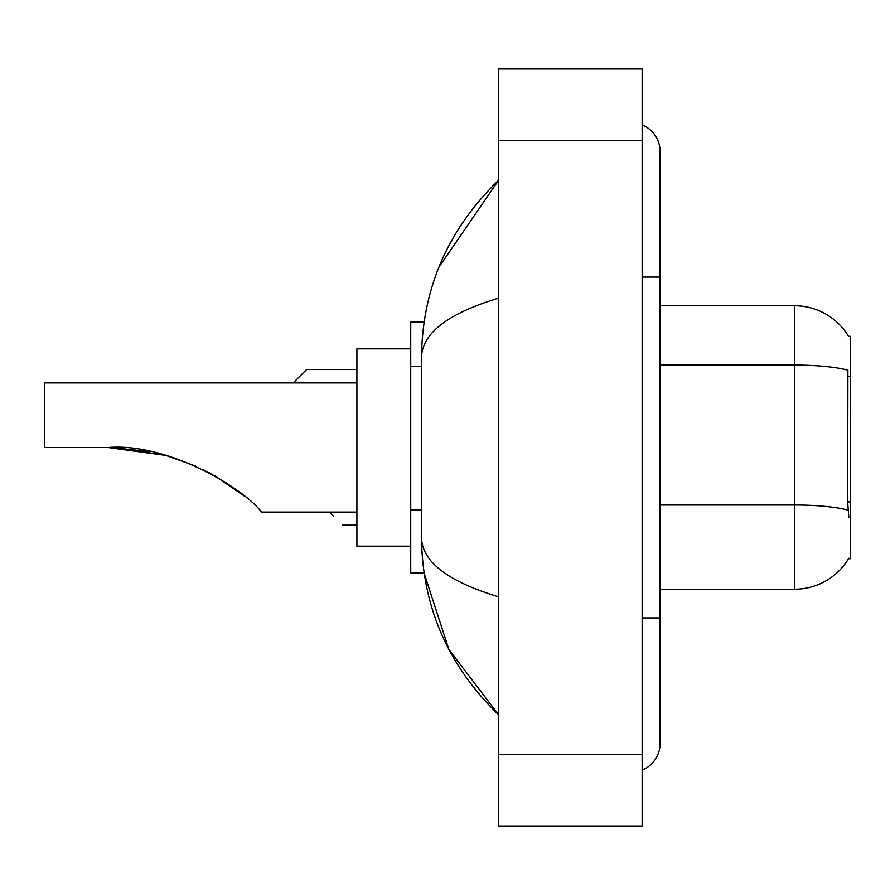 <?xml version="1.0" encoding="UTF-8"?>
<svg xmlns="http://www.w3.org/2000/svg" width="895" height="895" viewBox="0 0 895 895"><rect width="100%" height="100%" fill="white"/><g stroke="black" fill="none" stroke-linecap="round" stroke-linejoin="round"><path stroke-width="1.34" d="M660.085 589.223L794.637 589.223A62.784 62.784 0 0 0 848.807 558.189L848.482 558.726L850.25 558.726L850.25 336.274L848.617 336.498A62.784 62.784 0 0 0 794.637 305.777A62.784 62.784 0 0 1 848.482 336.274A62.784 62.784 0 0 0 794.637 305.777L660.085 305.777M424.107 321.92L410.727 321.92L410.727 573.08L424.107 573.08L448.921 649.524L498.627 714.803C447.97 665.623 422.25 606.541 421.489 537.559C422.06 561.713 447.78 581.47 498.627 596.853M642.151 617.93L660.085 617.93L660.085 151.49A28.707 28.707 0 0 0 642.151 124.886A28.707 28.707 0 0 1 660.085 151.49A28.707 28.707 0 0 0 642.151 124.886M642.151 770.114A28.707 28.707 0 0 0 660.085 743.51A28.707 28.707 0 0 1 642.151 770.114A28.707 28.707 0 0 0 660.085 743.51A28.707 28.707 0 0 1 642.151 770.114M498.627 298.147C447.892 313.44 422.171 333.208 421.489 357.441L421.489 537.559M498.627 826.029L642.151 826.029L642.151 68.971L498.627 68.971L498.627 826.029M421.489 357.441C422.25 288.447 447.97 229.366 498.627 180.197L438.953 267.124M848.807 517.467L847.654 501.882L847.901 370.206A62.784 10.908 180 0 0 794.637 365.07L794.637 305.777A62.784 62.784 0 0 1 848.617 336.498M329.461 512.085L333.578 516.214M293.213 382.915L306.672 369.456L293.213 382.915L306.672 369.456L293.213 382.915L306.672 369.456L356.904 369.456M297.699 378.428L306.672 369.456M116.305 447.657L165.989 455.443L195.289 465.959L165.989 455.443L116.305 447.657L165.989 455.443L195.289 465.959M203.568 469.841L227.006 483.345M356.904 382.915L44.75 382.915L44.75 447.5L108.071 447.5C167.108 442.611 241.337 486.992 260.288 510.553L261.821 512.085L356.904 512.085M410.727 348.826L356.904 348.826L356.904 546.174L410.727 546.174M111.114 447.522L149.622 451.55M209.307 472.795L233.036 487.495L244.111 495.942L214.945 475.905M165.989 455.443L108.071 447.5M850.25 376.303L847.654 376.303M850.25 501.882L847.654 501.882M421.489 366.391L410.727 366.391M421.489 509.915L410.727 509.915M642.151 277.07L660.085 277.07M498.627 754.272L642.151 754.272M498.627 140.728L642.151 140.728M794.637 589.223L794.637 365.07L660.085 365.07M848.102 510.195A62.784 10.908 180 0 0 794.637 505.004L660.085 505.004M660.085 617.93L660.085 743.51M498.627 180.197L492.384 186.227M498.627 714.803L492.384 708.773M342.55 525.175L356.904 525.175"/></g></svg>
